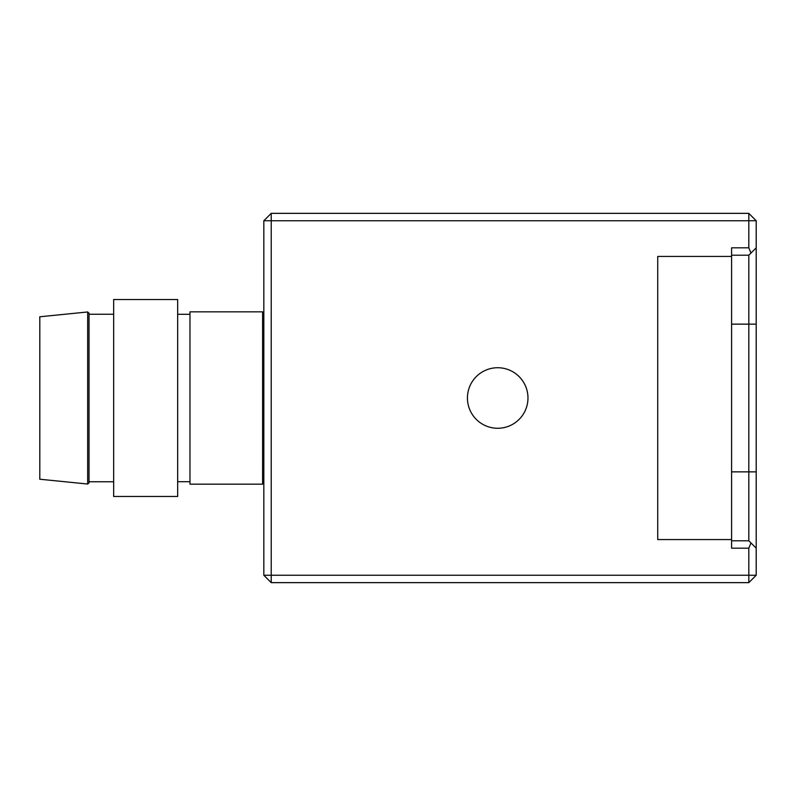 <?xml version="1.0" encoding="UTF-8"?>
<svg xmlns="http://www.w3.org/2000/svg" width="796" height="796" viewBox="0 0 796 796"><rect width="100%" height="100%" fill="white"/><g stroke="black" fill="none" stroke-linecap="round" stroke-linejoin="round"><path stroke-width="1.19" d="M748.817 582.642L271.217 582.642L271.217 575.249L263.824 575.249L263.824 220.751L271.217 213.358L748.817 213.358L756.2 220.751L756.2 575.249L748.817 582.642L748.817 548.175L750.976 542.952L748.817 540.792L748.817 255.208L731.584 255.208M497.709 428.268A30.268 30.268 0 0 0 523.917 382.866A30.268 30.268 0 0 0 471.491 382.866A30.268 30.268 0 0 0 497.709 428.268L497.709 428.268M731.584 247.825L731.584 548.175L731.584 247.825L748.817 247.825L748.817 213.358M756.2 220.751L271.217 220.751L271.217 575.249L756.2 575.249M731.584 540.792L748.817 540.792M263.824 220.751L271.217 220.751L271.217 213.358M271.217 582.642L263.824 575.249M756.2 247.825L748.817 255.208M748.817 247.825L750.976 253.048M756.2 548.175L750.976 542.952M731.584 539.559L657.725 539.559L657.725 256.441L731.584 256.441M262.6 484.167L262.6 311.833L189.975 311.833L189.975 484.167L262.6 484.167M177.667 496.475L177.667 299.525L113.659 299.525L113.659 496.475L177.667 496.475M113.659 481.759L89.033 481.759L89.033 314.241L113.659 314.241M89.033 482.804L89.033 313.196L87.679 311.972L87.679 484.028L89.033 482.804M87.679 484.028L39.8 479.232L39.8 316.768L87.679 311.972M731.584 548.175L748.817 548.175M731.584 471.859L756.2 471.859M731.584 324.141L756.2 324.141M263.824 321.684L262.6 321.684M263.824 474.316L262.6 474.316M189.975 314.301L177.667 314.301M189.975 481.699L177.667 481.699"/></g></svg>
